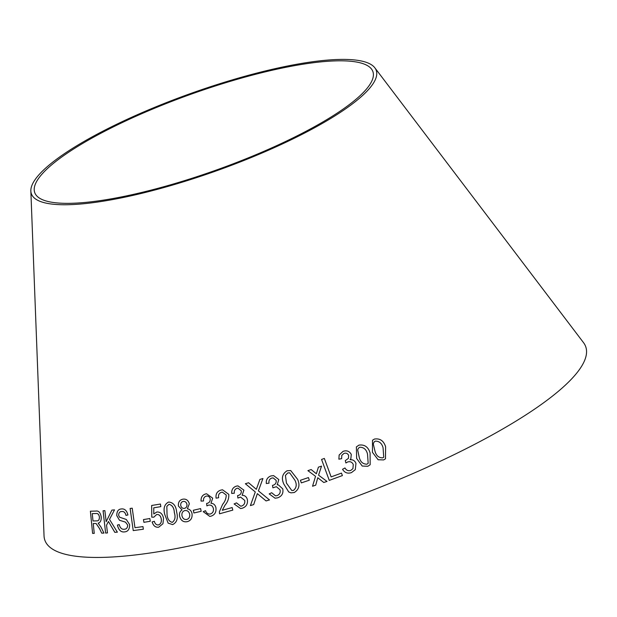 <?xml version="1.0" encoding="UTF-8"?>
<svg xmlns="http://www.w3.org/2000/svg" width="617" height="617" viewBox="0 0 617 617"><rect width="100%" height="100%" fill="white"/><g stroke="black" fill="none" stroke-linecap="round" stroke-linejoin="round"><path stroke-width="0.93" d="M374.835 67.808L583.535 342.666A287.229 63.906 160.3 0 1 336.836 503.626A287.229 63.906 160.3 0 1 44.038 535.834L30.85 190.977A183.133 40.745 160.3 0 1 257.945 72.798A183.133 40.745 160.3 0 1 374.835 67.808A183.133 40.745 160.3 0 1 217.539 170.439A183.133 40.745 160.3 0 1 30.85 190.977M130.118 508.462L133.226 530.589L143.352 529.216L142.982 526.609L134.961 527.697L132.223 508.177L130.118 508.462M118.649 515.257C118.749 512.758 119.767 511.524 121.688 511.547C123.809 511.208 125.243 512.488 125.984 515.403L127.935 514.971C126.786 510.506 124.565 508.508 121.279 508.963C118.233 509.195 116.736 511.424 116.783 515.658L119.505 520.262L125.467 522.121L127.688 525.059C127.549 527.797 126.431 529.193 124.333 529.247C121.827 529.587 120.122 528.036 119.228 524.612L117.407 525.052C118.611 530.188 121.063 532.463 124.765 531.877C128.02 531.53 129.647 529.108 129.647 524.597L126.284 519.468L119.482 517.162L118.649 515.257M93.252 523.509L96.152 523.54L99.545 528.584L101.72 533.142L103.941 533.073L101.011 527.103L98.118 523.131C100.309 522.684 101.342 520.632 101.227 516.977C100.394 512.573 98.635 510.598 95.944 511.069L90.391 511.215L92.604 533.404L94.239 533.358L93.252 523.509L96.121 523.54L99.514 528.584L101.72 533.142M117.369 532.147L109.51 519.391L114.515 509.881L111.901 510.089L106.155 521.689L104.875 510.637L103.062 510.768L105.63 533.057L107.451 532.926L106.556 525.198L108.422 521.465L114.808 532.348L117.369 532.147M150.278 521.265L149.846 518.519L143.46 519.583L143.892 522.329L150.278 521.265M153.78 513.938L153.772 507.806L160.829 506.642L160.412 504.035L151.643 505.485L151.782 517.177L153.826 517.177L156.672 514.501C159.147 514.354 160.667 515.82 161.245 518.912C161.693 522.105 160.736 524.118 158.368 524.951C156.356 525.044 155.014 523.833 154.343 521.311L152.152 521.928C153.301 525.846 155.492 527.604 158.723 527.196L162.942 523.733L163.536 518.28C162.618 513.938 160.397 511.848 156.865 511.994L153.78 513.938L156.888 511.994M164.754 514.478L168.132 523.123L172.652 524.612C176.956 522.414 178.282 518.265 176.655 512.179C176.092 505.894 173.416 502.508 168.649 502.037C164.415 504.212 163.119 508.354 164.754 514.478L168.132 523.123M189.334 503.804C188.208 500.179 186.002 498.652 182.701 499.215C179.501 500.009 178.074 502.284 178.421 506.04L182.084 509.935C179.917 511.269 179.092 513.375 179.616 516.267C180.804 520.501 183.295 522.314 187.074 521.697C190.792 520.74 192.45 518.072 192.049 513.706C191.424 510.884 189.866 509.256 187.375 508.817L189.334 503.804M182.725 499.215L182.701 499.215C179.524 500.009 178.097 502.284 178.436 506.04L182.084 509.935C179.94 511.269 179.115 513.375 179.632 516.267L179.616 516.267C180.827 520.501 183.311 522.314 187.098 521.697M186.666 521.758L187.074 521.697M201.173 511.292L200.61 508.585L193.314 510.267L193.885 512.982L201.173 511.292M206.171 496.137C208.16 495.752 209.495 496.616 210.181 498.729C210.42 501.259 209.356 502.816 207.011 503.395L206.61 503.464L206.888 505.886L208.515 505.153C210.945 504.737 212.564 505.824 213.359 508.416C213.79 511.246 212.788 513.113 210.343 514C208.045 514.3 206.44 513.197 205.53 510.699L203.217 511.67L209.78 516.398L210.837 516.221C214.755 514.979 216.451 512.141 215.919 507.706C215.24 504.899 213.59 503.418 210.983 503.264L212.695 498.158L206.587 493.793L205.608 493.955C202.391 494.973 200.864 497.356 201.042 501.112L203.541 500.973C203.248 498.497 204.127 496.886 206.171 496.137L206.726 496.053M210.343 514L209.873 514.069L210.343 514C212.803 513.113 213.806 511.246 213.374 508.408L213.359 508.416C212.58 505.817 210.968 504.737 208.538 505.153M208.515 505.153L209.132 505.061M216.089 498.158L218.665 497.734C218.086 494.965 219.027 493.153 221.488 492.297L222.367 492.142L226.231 495.004C226.161 498.505 224.958 501.621 222.614 504.351L219.351 511.863L219.536 513.791L232.81 510.112L232.162 507.552L222.282 510.282L225.112 505.03C227.781 501.914 229.007 498.359 228.799 494.364L222.536 489.79L220.986 490.075C217.169 491.217 215.541 493.909 216.089 498.158C215.557 493.909 217.184 491.217 221.002 490.075L222.544 489.79M237.931 485.88L236.442 486.119C233.064 487.245 231.491 489.674 231.707 493.43L234.329 493.214C234.005 490.746 234.907 489.111 237.044 488.294L237.923 488.155L241.27 490.77C241.54 493.291 240.453 494.888 237.992 495.536L237.576 495.613L237.892 498.035L240.591 497.101L244.687 500.372C245.173 503.202 244.139 505.092 241.586 506.056L240.707 506.187L236.512 502.894L234.098 503.935L240.553 508.531L242.134 508.269C246.222 506.912 247.965 504.012 247.363 499.585C246.615 496.793 244.887 495.366 242.157 495.289L243.892 490.122L237.931 485.88L236.434 486.119C233.079 487.237 231.506 489.674 231.722 493.43L234.344 493.214M266.066 500.935L269.498 499.932L258.4 490.862L262.927 478.53L259.904 479.424L256.325 489.327L248.605 482.764L245.35 483.736L255.291 491.957L250.402 505.585L253.68 504.606L257.351 493.631L266.066 500.935L257.351 493.631M273.601 475.607L270.94 475.946C267.485 477.249 265.942 479.771 266.313 483.52L269.035 483.165C268.596 480.712 269.475 479.016 271.657 478.09L273.123 477.89L276.115 480.342C276.501 482.864 275.429 484.515 272.915 485.294L272.49 485.394L272.907 487.8L276.347 486.697L280.025 489.782C280.635 492.59 279.64 494.541 277.048 495.644L275.514 495.837L271.665 492.736L269.197 493.909L275.066 498.212L277.696 497.826C281.869 496.245 283.558 493.261 282.756 488.857L278.321 484.839L277.21 484.823L278.799 479.563L273.601 475.607L270.932 475.946C267.493 477.249 265.958 479.771 266.32 483.52M290.707 470.532L287.09 470.763C282.308 473.794 281.205 478.206 283.797 483.998L288.717 491.957L290.969 492.852L294.247 492.528C299.06 489.512 300.171 485.109 297.587 479.324L290.707 470.532L287.09 470.763C282.301 473.794 281.198 478.206 283.789 483.998L288.717 491.957L290.931 492.844M309.31 480.211L308.446 477.573L300.425 480.265L301.297 482.895L309.31 480.211M350.849 458.747L351.274 454.421C349.43 451.135 346.685 450.117 343.037 451.366L339.142 455.038L338.88 459.179L341.625 458.647L341.787 455.369L343.931 453.441C346.06 452.747 347.618 453.395 348.613 455.377L348.466 458.315L345.296 460.629L345.898 462.981L347.587 462.002C350.186 461.215 352.083 462.04 353.263 464.478L352.932 468.642L350.664 470.486C348.189 471.141 346.291 470.301 344.972 467.964L342.543 469.298C344.633 472.776 347.61 473.879 351.482 472.599L355.292 469.645L355.963 463.382C354.868 460.706 352.901 459.495 350.047 459.75L350.849 458.747L351.274 454.421C349.43 451.135 346.685 450.109 343.044 451.359L339.111 455.138M356.641 458.454L362.21 466.043L367.801 466.282L370.161 464.748L370.1 452.986C368.28 446.955 364.57 444.333 358.955 445.127L356.387 446.901L356.641 458.454M327.018 481.43L318.565 475.159L321.534 466.12L318.395 467.162L316.367 473.763L311.161 469.56L307.891 470.648L315.542 476.324L312.541 486.227L315.703 485.178L317.763 477.735L323.794 482.494L327.018 481.43L318.565 475.159M321.565 459.449L329.27 480.381L342.389 475.584L341.479 473.116L331.136 476.895L324.341 458.431L321.565 459.449L324.341 458.431L331.136 476.895L341.479 473.116L342.389 475.584M372.452 452.315L378.128 459.758L383.658 459.92L385.486 458.809L385.602 446.7C383.674 440.731 379.949 438.186 374.426 439.065L372.514 440.245L372.452 452.315M256.888 73.947A179.586 39.958 160.3 0 1 371.519 69.058A179.586 39.958 160.3 0 1 217.277 169.698A179.586 39.958 160.3 0 1 34.205 189.835A179.586 39.958 160.3 0 1 256.888 73.947M385.463 458.832L385.594 446.708C383.666 440.739 379.941 438.193 374.419 439.065L372.475 440.283M374.997 451.228L373.239 443.777L374.303 441.78L375.313 441.147C379.285 441.101 381.869 443.314 383.072 447.78L383.728 457.212L382.748 457.853C378.776 457.891 376.2 455.678 374.997 451.228L373.231 443.777L374.303 441.787M383.728 457.212L382.741 457.86C378.784 457.883 376.208 455.67 375.005 451.22M321.534 466.128L318.395 467.162L316.367 473.771L311.161 469.56L307.891 470.648L310.729 472.753M315.542 476.324L312.541 486.235M370.161 464.748L370.092 452.994C368.28 446.955 364.562 444.333 358.947 445.127L356.379 446.901M368.172 463.344L366.922 464.192C362.919 464.154 360.367 461.886 359.256 457.39L357.636 449.862L358.462 448.166L359.804 447.248C363.822 447.256 366.39 449.523 367.501 454.035L368.187 463.328L366.93 464.185C362.919 464.161 360.359 461.894 359.248 457.398L357.636 449.862L358.462 448.166M341.625 458.647L341.787 455.369M348.458 458.323L345.296 460.637M352.932 468.642L350.664 470.486C348.189 471.141 346.291 470.308 344.965 467.971L342.543 469.298M355.292 469.637L355.963 463.382C354.868 460.706 352.893 459.495 350.047 459.75L350.047 459.75M308.446 477.581L300.425 480.265L301.297 482.895M289.674 472.823L294.911 480.227C297.016 484.345 296.561 487.731 293.545 490.384L291.795 490.523L286.45 483.096L285.424 475.437L287.777 472.946L289.674 472.823L294.911 480.227C297.008 484.345 296.553 487.731 293.538 490.384L291.802 490.523M273.13 477.89L276.115 480.342C276.509 482.864 275.437 484.515 272.922 485.294L272.49 485.394L272.915 487.8M276.354 486.697L280.025 489.782C280.642 492.59 279.648 494.541 277.056 495.644L277.048 495.644M277.056 495.644L275.506 495.837M271.673 492.736L269.197 493.909L275.074 498.212M278.321 484.839L277.21 484.823M262.935 478.53L259.904 479.424L256.325 489.327M248.62 482.764L245.35 483.736M245.365 483.736L255.299 491.957L250.409 505.585M237.931 488.155L241.27 490.77C241.555 493.291 240.46 494.88 238.008 495.536L237.576 495.613L237.9 498.035M240.607 497.101L244.687 500.372M244.702 500.372C245.18 503.202 244.155 505.092 241.602 506.056L240.707 506.187M236.527 502.894L234.098 503.935L240.561 508.531M222.367 492.142L226.231 495.004C226.177 498.505 224.974 501.621 222.629 504.351L219.351 511.863M219.367 511.863L219.552 513.791M232.177 507.552L222.282 510.282M206.602 493.793L205.608 493.955C202.407 494.973 200.88 497.356 201.057 501.104L201.042 501.112M201.057 501.104L203.556 500.965M206.194 496.137C208.176 495.752 209.51 496.608 210.196 498.729L210.181 498.729M210.196 498.729C210.436 501.259 209.379 502.809 207.027 503.395L207.011 503.395M207.027 503.395L206.61 503.464L206.903 505.886M205.546 510.691L203.217 511.67M203.232 511.663L209.788 516.398M200.625 508.585L193.314 510.267M193.337 510.267L193.9 512.974M183.18 501.428L183.156 501.428C185.092 501.197 186.342 502.153 186.943 504.297C187.167 506.464 186.365 507.814 184.537 508.339C182.578 508.624 181.321 507.66 180.742 505.454C180.542 503.295 181.352 501.953 183.156 501.428C185.069 501.197 186.319 502.153 186.92 504.297C187.152 506.464 186.349 507.814 184.522 508.339L184.522 508.339M184.876 510.567L184.899 510.56C187.344 510.259 188.941 511.485 189.674 514.239C190.013 517.031 189.018 518.774 186.689 519.468C184.244 519.761 182.678 518.527 181.969 515.773C181.622 513.005 182.593 511.269 184.876 510.567C187.321 510.267 188.918 511.493 189.658 514.246C189.99 517.031 188.995 518.774 186.673 519.475L186.673 519.475M168.672 502.037C164.438 504.205 163.143 508.354 164.778 514.47M168.156 523.116L172.675 524.612M169.027 504.29L169.05 504.29C172.359 505.2 174.125 507.976 174.349 512.627C175.729 517.023 175.043 520.278 172.282 522.383L172.266 522.383C168.989 521.45 167.246 518.666 167.022 514.038L166.845 506.349L169.027 504.29C172.336 505.2 174.102 507.976 174.326 512.627C175.706 517.031 175.02 520.278 172.266 522.383M160.435 504.027L151.643 505.485M151.674 505.485L151.782 517.177M151.813 517.177L153.857 517.177M156.695 514.493L156.672 514.501C159.171 514.347 160.698 515.82 161.268 518.912L161.245 518.912M161.268 518.912C161.723 522.105 160.759 524.118 158.392 524.951L158.368 524.951M154.366 521.311L152.152 521.928M152.175 521.92C153.325 525.838 155.515 527.597 158.746 527.188M149.869 518.519L143.46 519.583M143.483 519.576L143.915 522.321M108.422 521.465L114.839 532.34L117.4 532.139M111.932 510.089L106.155 521.689M103.093 510.768L105.63 533.057M105.669 533.057L107.481 532.918M101.751 533.142L103.972 533.065M90.421 511.215L92.604 533.404M92.635 533.397L94.27 533.358M92.295 513.622L96.298 513.506C97.879 513.305 98.928 514.478 99.445 517.031C99.391 519.838 98.45 521.118 96.614 520.864L92.997 520.964L92.265 513.622L96.26 513.514C97.848 513.305 98.897 514.485 99.414 517.031C99.36 519.846 98.419 521.126 96.584 520.871L97.231 520.817M121.719 511.547L121.688 511.547C123.84 511.2 125.266 512.488 126.007 515.396M121.302 508.963C118.263 509.187 116.767 511.424 116.806 515.65L116.783 515.658M116.806 515.65L119.505 520.262M119.536 520.262L125.49 522.121L127.688 525.059M127.711 525.052C127.58 527.797 126.462 529.193 124.364 529.239L124.333 529.247M119.258 524.604L117.407 525.052M117.438 525.044C118.641 530.18 121.094 532.456 124.796 531.869M130.141 508.454L133.226 530.589M133.257 530.581L143.375 529.216"/></g></svg>
